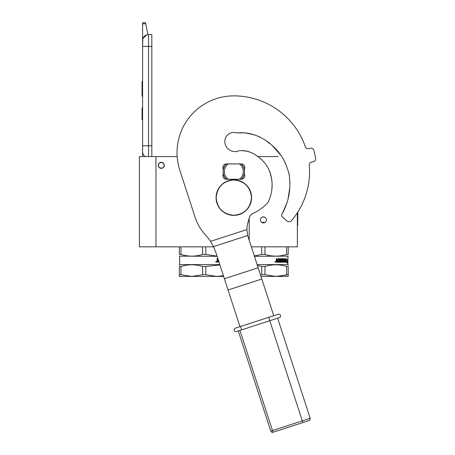 <?xml version="1.0" encoding="UTF-8"?>
<svg xmlns="http://www.w3.org/2000/svg" width="455" height="455" viewBox="0 0 455 455"><rect width="100%" height="100%" fill="white"/><g stroke="black" fill="none" stroke-linecap="round" stroke-linejoin="round"><path stroke-width="0.68" d="M263.399 156.565L261.443 156.565L263.399 156.565M278.187 156.565L257.547 156.565M155.968 156.565L139.406 156.565L139.406 246.843L155.968 246.843L155.968 156.565L177.166 156.565M161.292 168.339A3.014 3.014 0 0 1 158.277 165.324A3.014 3.014 0 0 1 161.292 162.304A3.014 3.014 0 0 1 164.312 165.324A3.014 3.014 0 0 1 161.292 168.339M213.605 246.843L205.831 246.843L205.831 254.43L217.058 256.137M179.367 246.843L179.367 254.43C179.367 256.705 179.367 256.705 179.367 254.43C179.367 256.705 179.367 256.705 179.367 254.43C179.367 256.705 179.367 256.705 179.367 254.43C179.367 256.705 179.367 256.705 179.367 254.43L180.982 254.43C188.188 256.705 195.394 256.705 202.6 254.43L202.6 246.843L155.968 246.843M249.203 218.144L249.203 240.206M263.399 222.887A3.014 3.014 0 0 1 260.385 219.867A3.014 3.014 0 0 1 263.399 216.853A3.014 3.014 0 0 1 266.42 219.867A3.014 3.014 0 0 1 263.399 222.887M297.36 212.792L297.36 246.843L264.981 246.843L286.599 246.843L286.599 254.43C279.393 256.705 272.187 256.705 264.981 254.43L264.981 246.843L251.359 246.843M264.452 217.041L263.007 216.876M260.8 221.397L261.045 221.756M261.187 221.921L261.636 222.319M265.049 222.393L261.528 222.233L262.381 222.705M226.283 163.908A10.766 10.766 0 0 0 223.172 170.005M223.172 173.184A10.766 10.766 0 0 0 226.283 179.281M241.36 163.908A10.766 10.766 0 0 1 244.471 170.005M244.471 173.184A10.766 10.766 0 0 1 241.36 179.281M148.512 156.565L148.512 145.799L151.828 145.799L151.828 34.58L148.512 34.58A5.915 5.915 0 0 0 142.597 40.495L142.597 46.416L142.825 38.874M151.828 145.799L151.828 156.565M142.597 156.565L142.597 46.416L151.828 46.416M148.512 34.58L148.512 145.799L142.597 145.799L142.597 151.714A5.915 5.915 45.2 0 0 145.128 156.565M142.597 120.956L142.597 126.871L142.597 120.956M142.597 23.791L142.597 22.75L145.554 22.75L145.765 23.791L142.597 23.791L142.597 40.495M142.961 38.459L146.863 34.819M145.765 23.791L147.92 34.614M145.554 22.75L142.597 22.75M142.597 107.937L142.068 107.937L142.068 119.773L142.597 119.773M142.597 81.553L142.068 81.553L142.068 85.386L142.597 85.386M142.597 92.541L142.068 92.541L142.068 85.386M142.597 96.119L142.068 96.119L142.068 92.541M142.597 81.911L142.068 81.911M164.13 165.324C164.306 161.661 158.277 161.661 158.454 165.324C158.277 168.987 164.306 168.987 164.13 165.324M180.982 254.43L180.982 246.843L205.831 246.843M202.6 254.43L205.831 254.43M179.662 256.307L179.662 264.594L179.662 256.307L179.367 256.137L217.115 256.307M218.974 262.034L217.069 261.949L217.45 260.533L217.069 260.118L217.069 258.679L217.683 258.679L217.928 260.226L217.553 259.947L217.553 258.679M217.928 260.226L218.383 260.226M217.78 261.557L218.514 261.557L218.514 260.891L217.553 260.891L217.78 261.557M217.649 261.557L217.553 260.891M218.832 262.228L218.832 261.597M216.068 261.739L216.392 261.46L216.392 262.097L215.949 262.097L216.279 262.097M216.279 261.739L216.017 261.46L216.062 262.097M216.023 261.46L215.949 262.097M216.159 261.329L216.529 261.773L216.159 262.222M215.778 261.773L216.216 261.324L216.648 261.773L216.216 262.228L215.778 261.773M219.805 264.594L179.662 264.594L179.367 265.214M219.913 264.929L205.831 266.471L205.831 274.718L216.637 276.424L223.422 275.73L219.901 276.259M180.982 274.718L191.788 276.424L179.367 276.424L179.367 274.718L180.982 274.718L180.982 266.471C188.188 264.219 195.394 264.219 202.6 266.471L205.831 266.471M179.367 274.718L179.367 266.471L180.982 266.471M179.367 266.471C179.367 264.219 179.367 264.219 179.367 266.471C179.367 264.219 179.367 264.219 179.367 266.471M205.831 274.718L202.6 274.718L202.6 266.471M223.65 276.424L191.788 276.424L202.6 274.718M262.808 216.91L263.997 216.91M288.214 266.471C288.214 264.219 288.214 264.219 288.214 266.471L288.214 274.718L288.214 266.471C288.214 264.219 288.214 264.219 288.214 266.471C288.214 264.219 288.214 264.219 288.214 266.471L286.599 266.471L286.599 274.718L279.051 276.259M288.214 265.237L288.208 264.884M288.214 274.718L288.214 276.424L275.787 276.424L288.214 274.718M288.214 254.43C288.214 256.705 288.214 256.705 288.214 254.43C288.214 256.705 288.214 256.705 288.214 254.43L288.214 246.843L288.214 254.43C288.214 256.705 288.214 256.705 288.214 254.43C288.214 256.705 288.214 256.705 288.214 254.43L286.599 254.43M254.322 255.96L261.75 254.43L261.75 246.843M261.75 254.43L264.981 254.43M254.436 256.307L288.214 256.137M285.814 261.289L287.23 260.999L287.378 259.902L286.115 259.902L286.343 258.787M286.997 260.999L287.15 259.902M286.337 259.902L286.565 258.787L285.814 259.936L285.814 262.228L286.098 260.999M287.02 262.615L287.179 261.125M287.412 262.205L286.889 263.36L287.082 262.228L285.871 262.228L286.121 261.125L287.247 261.125L287.412 259.902L287.179 262.205M282.026 259.452L281.912 260.226L283.033 260.505L282.862 262.228L278.574 262.228L278.574 261.557L279.802 261.449L279.802 260.891L278.841 260.891L278.841 260.226L279.802 260.226L279.717 259.344L278.073 259.344L278.124 262.228L276.481 262.228L276.225 258.679L276.833 258.679L277.084 260.226L276.703 259.947L276.703 258.679M277.084 260.226L277.664 260.226L277.908 258.679L279.956 258.679M280.325 258.958L280.325 261.557L280.166 258.958M280.325 261.557L280.809 261.557L280.809 258.679L281.281 258.679L281.105 261.557L282.618 261.449L282.549 260.891L281.571 260.613L281.759 258.679L283.476 258.679L283.442 260.226L283.636 258.958M283.636 260.226L284.119 260.226L284.267 258.679L284.472 261.557L284.472 258.679L284.119 258.679M284.472 261.557L285.348 261.449L285.348 260.891L284.608 260.891L284.608 260.226L285.348 260.226L285.421 258.679L285.302 262.228M282.094 259.344L283.317 259.452L283.476 262.228L285.518 262.228L285.638 258.679L285.348 258.679M283.033 260.505L282.674 262.228M283.442 261.449L283.442 260.891L284.119 260.891L284.062 261.557L283.698 261.557M283.636 261.449L283.442 260.891M276.93 261.557L277.664 261.557L277.664 260.891L276.703 260.891L276.93 261.557M276.799 261.557L276.703 260.891M277.982 262.228L278.073 259.344M281.844 259.452L281.912 260.226M281.105 261.557L281.105 258.679M275.224 261.739L275.548 261.46L275.548 262.097L275.104 262.097L275.429 262.097M275.429 261.739L275.167 261.46L275.218 262.097M275.173 261.46L275.104 262.097M275.309 261.329L275.679 261.773L275.309 262.222M274.928 261.773L275.372 261.324L275.804 261.773L275.372 262.228L274.928 261.773M287.918 256.307L287.918 264.594L257.126 264.594M257.388 265.39L261.75 266.471L264.981 266.471C272.187 264.219 279.393 264.219 286.599 266.471M260.971 276.424L275.787 276.424L264.981 274.718L264.981 266.471M264.981 274.718L261.75 274.718L261.75 266.471M260.527 275.065L261.75 274.718M244.471 168.873A3.549 3.549 0 0 0 241.218 163.902L226.425 163.902A3.549 3.549 0 0 0 223.172 168.873L223.172 174.316A3.549 3.549 0 0 0 226.425 179.287L241.218 179.287A3.549 3.549 0 0 0 244.471 174.316L244.471 168.873M238.266 132.883L236.867 132.962C256.125 130.801 274.274 143.217 283.619 159.603L286.496 165.995L288.817 172.815C289.636 177.495 289.971 182.216 289.824 186.965C289.374 196.571 286.764 205.603 282.003 214.049L286.701 203.584M288.021 199.159L289.801 187.5M289.852 185.646L289.778 182.739M289.664 180.857L289.562 178.548M289.312 174.97L288.766 172.661M287.714 169.618L286.849 167.019M285.876 164.352L283.317 159.057M275.082 148.188L272.494 145.867M267 141.425L266.033 140.686M260.044 137.086L257.877 136.102M253.805 134.617L245.217 132.957M243.67 132.871L242.157 132.866M268.279 201.906L269.627 198.659M270.759 195.047L271.203 193.256M271.834 189.587L272.13 184.804M271.965 180.487L271.595 178.752M271.191 177.501L270.987 176.853M270.725 175.755L270.498 174.242M270.333 173.275L269.775 171.518M268.416 168.595L267.421 166.746M262.336 160.314L259.811 158.175M257.729 156.696L257.445 156.492M247.753 151.356L241.901 150.605M240.837 150.605L239.876 150.645L240.837 150.605M282.003 214.049A2.366 2.366 0 0 0 282.453 216.944L286.542 220.755A3.549 3.549 0 0 0 291.678 220.453A75.723 75.723 0 0 0 309.275 165.199A2.958 2.958 0 0 1 311.863 162.014L313.034 161.866A2.958 2.958 0 0 0 315.594 158.465A82.821 82.821 0 0 0 313.87 150.332A2.958 2.958 0 0 0 310.145 148.262L309.013 148.609A2.958 2.958 0 0 1 305.351 146.749A75.723 75.723 0 0 0 233.819 95.868A56.795 56.795 0 0 0 179.81 170.215L195.115 217.325A47.326 47.326 0 0 0 205.518 234.979A47.326 47.326 0 0 1 210.523 241.366L213.497 246.621L215.92 252.639L239.973 326.673M238.409 132.883L236.867 132.962A8.992 8.992 0 0 0 224.827 141.425A10.175 10.175 0 0 0 239.182 150.702C251.183 149.507 262.325 158.073 268.126 168.037C270.89 173.907 271.993 178.684 272.13 185.174C272.033 191.163 270.674 196.89 268.058 202.356A46.023 46.023 0 0 1 252.696 213.571A5.915 5.915 0 0 0 249.431 217.342L247.833 222.95A23.666 23.666 0 0 0 246.923 229.542L247.713 235.502A31.543 27.317 162 0 0 248.083 236.754L273.734 315.702M226.454 163.902A10.647 10.647 0 0 0 226.425 163.931L228.262 163.931A9.464 9.464 0 0 0 228.262 179.253L226.425 179.253A10.647 10.647 0 0 1 226.425 163.931L227.318 163.931M241.184 179.287A10.647 10.647 0 0 0 241.218 163.931A10.647 10.647 0 0 0 241.184 163.902M227.318 179.253L226.425 179.253A10.647 10.647 0 0 0 226.454 179.287M240.325 163.931L228.262 163.931M240.325 179.253L239.381 179.253A9.464 9.464 0 0 0 239.381 163.931M239.381 179.253L228.262 179.253M251.461 197.624C250.415 208.339 244.534 214.214 233.819 215.261C223.109 214.214 217.228 208.339 216.182 197.624C217.228 186.914 223.109 181.033 233.819 179.987C244.534 181.033 250.415 186.914 251.461 197.624M251.569 197.624A17.745 17.745 0 0 1 233.819 215.374A17.745 17.745 0 0 1 216.074 197.624A17.745 17.745 0 0 1 233.819 179.879A17.745 17.745 0 0 1 251.569 197.624A17.745 17.745 0 0 1 233.819 215.374A17.745 17.745 0 0 1 216.074 197.624M269.821 320.707L268.729 317.328L278.289 314.223A1.774 1.774 -153.3 0 1 280.525 315.361A1.774 1.774 0 0 1 279.387 317.596L238.261 330.961L270.799 431.113L272.488 430.561L239.944 330.415M235.417 328.152A1.774 1.774 -36 0 0 234.28 330.387A1.774 1.774 26.4 0 0 236.515 331.53L241.577 329.881L241.031 328.197L240.479 326.508L235.417 328.152L268.729 317.328M279.387 317.596L277.641 318.164L310.185 418.316A1.774 1.774 0 0 1 309.042 420.551L273.034 432.25A1.774 1.774 0 0 1 270.799 431.113M309.542 171.592A75.723 75.723 0 0 0 309.275 165.199M305.351 146.749A75.723 75.723 0 0 0 233.819 95.868M281.435 155.946L272.5 145.873M259.714 136.927L257.723 136.039M243.8 132.871L242.208 132.866M246.434 151.037L242.088 150.605M238.864 132.888L243.357 132.86M251.001 133.872L257.746 136.045M266.96 141.391L269.639 143.575M276.162 149.286L277.493 150.753M252.258 153.056L248.879 151.691M247.924 151.401L244.119 150.696M297.36 225.367L297.712 225.367L297.712 212.24M297.843 212.03L297.712 221.033M297.843 217.262L297.843 216.853M210.523 241.366L246.923 229.542M213.497 246.621L247.713 235.502M224.4 278.739L258.161 267.767M228.057 289.989L261.813 279.023M310.185 418.316L272.488 430.561L273.034 432.25M302.854 422.558L269.764 320.724M297.36 221.818L297.712 221.818M179.662 264.594L179.367 264.764M287.918 264.594L288.214 264.764"/></g></svg>
